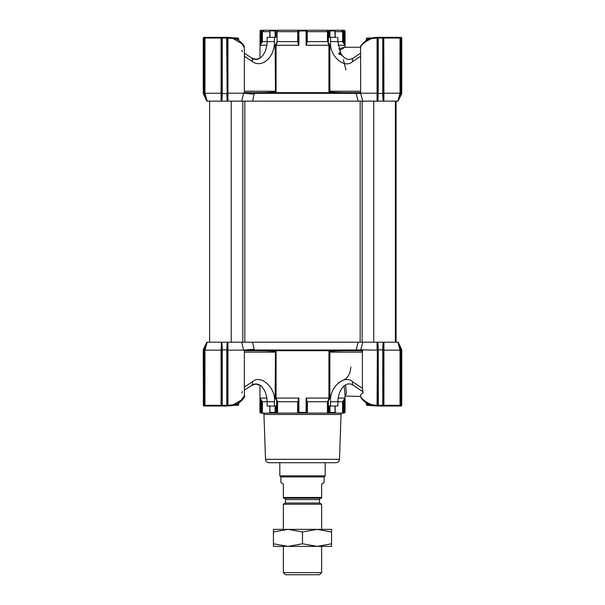 <?xml version="1.0" encoding="UTF-8"?>
<svg xmlns="http://www.w3.org/2000/svg" width="605" height="605" viewBox="0 0 605 605"><rect width="100%" height="100%" fill="white"/><g stroke="black" fill="none" stroke-linecap="round" stroke-linejoin="round"><path stroke-width="0.91" d="M344.873 47.266L339.435 50.548M338.573 53.595L339.594 54.579M343.421 59.789L345.969 69.953M344.888 30.961L344.237 30.25L345.039 30.961L343.315 31.672L343.315 42.683L344.888 45.277L338.089 45.277M377.414 101.148L383.162 101.148L382.753 96.142L383.32 95.9L383.32 93.42L378.216 93.548L377.414 101.148L362.766 101.148L360.769 93.715M241.698 101.148L243.626 93.208L227.941 93.208L227.926 101.148L358.175 101.148L356.163 93.586L360.64 93.23L360.633 47.742M344.237 30.25L260.763 30.25L260.112 31.021L260.823 31.672L269.815 31.672M259.961 58.05L260.112 30.961M274.428 37.344L274.428 41.594L267.16 41.594L267.16 37.344L276.039 37.344L276.039 30.318L275.078 30.961L269.815 30.794L269.815 37.344M270.064 30.25L269.815 30.794M338.838 48.763L344.926 47.25M340.796 54.843L342.127 55.373L340.638 53.134A4.25 1.86 150.9 0 0 339.284 52.567L340.796 54.843M360.724 92.641L244.178 92.641L243.694 93.238L254.123 94.146L252.58 101.148M383.903 101.148L397.878 101.148L400.041 93.208L383.918 93.208L383.903 101.148L383.32 95.9M383.32 93.42L383.32 38.047L400.041 38.047L400.041 93.208L400.744 93.306L400.034 95.9L401.191 93.42L401.758 93.548L401.191 93.42L401.758 93.548L400.548 96.142L400.034 95.9L398.052 101.148L400.548 96.142L397.878 101.148M206.948 101.148L203.242 93.548L203.242 38.047L203.953 37.344L203.242 38.047L203.953 37.344L203.242 38.047L203.953 37.344L205.655 37.344A0.711 0.696 90 0 0 204.959 38.047L204.959 93.208L207.122 101.148L204.256 93.306L203.953 37.344L203.809 38.047L203.953 37.344L203.242 38.047L203.809 38.047L203.809 93.42L203.242 93.548M207.122 101.148L221.097 101.148L221.082 93.208L204.256 93.306M221.438 101.148L227.185 101.148L226.784 93.548L222.247 93.548L222.247 96.142L221.68 95.9L221.097 101.148M227.208 101.148L226.641 37.344L222.383 37.344L222.247 38.047L222.247 93.548L221.68 93.42L221.68 95.9M358.175 101.148L362.818 101.148M383.184 101.148L383.562 101.148M343.315 42.683L342.627 41.594L337.84 41.594L337.84 37.344M335.019 37.344L334.981 30.961L329.967 30.961L328.961 31.672L327.418 31.672L326.541 30.25M336.592 37.344L328.961 37.344L328.961 31.672M378.216 96.142L377.815 101.148M377.074 101.148L377.059 93.208L360.633 93.215M222.247 96.142L221.838 101.148M203.809 93.42L204.966 95.9L204.452 96.142L206.789 101.148M342.627 41.594L342.611 31.672L335.185 31.672M328.931 92.641L328.931 45.277L327.63 41.662L329.869 45.277L329.869 91.226L360.633 91.226M334.981 30.961L334.013 30.25M377.649 95.9L377.649 93.42L378.216 93.548L378.216 38.047L377.649 38.047L377.792 37.631M377.649 93.42L377.649 38.047L377.066 38.07L377.172 37.359L372.181 37.835L372.007 38.531L377.066 38.07L377.066 93.208L377.649 93.306M368.067 39.272L372.007 38.531C366.191 40.739 360.013 45.496 360.64 47.704C359.332 46.842 361.813 44.029 368.067 39.28L372.181 37.835L377.172 37.359L378.359 37.344L378.216 38.047L382.753 38.047L382.617 37.344L378.359 37.344A0.711 0.711 0 0 0 377.86 37.548A0.711 0.711 0 0 1 378.359 37.344L377.649 38.047A0.711 0.711 0 0 1 377.777 37.646A0.711 0.711 0 0 0 377.649 38.047M253.54 92.641L244.367 92.641L244.367 47.704L241.909 43.726L232.993 38.531L227.934 38.07L227.941 93.208L227.351 93.306M226.784 96.142L227.351 95.9M203.416 37.578L204.256 37.344L204.256 38.047L221.09 38.047L221.09 93.208L221.68 93.306M241.909 50.215L242.295 51.796M401.622 37.623L401.758 38.047L401.047 37.344L401.584 37.578L401.047 37.344L401.191 38.047L401.047 37.344L401.191 38.047L400.041 38.047A0.711 0.696 -90 0 0 399.345 37.344L401.047 37.344L401.758 38.047L401.047 37.344L401.758 38.047L401.047 37.344L401.758 38.047L401.758 93.548M399.345 37.344L383.789 37.344L383.918 93.208L383.32 93.306M341.205 30.25L342.611 31.672L343.315 31.672L343.315 30.25M275.131 45.277L277.392 41.594L276.069 45.277L275.131 45.277L275.472 91.763C273.203 92.263 267.637 92.55 258.759 92.641M277.09 41.594L277.09 31.672L278.103 30.25M277.09 31.672L298.25 31.672L298.25 44.165L297.683 41.594M298.431 31.483L298.893 31.021L298.893 45.277L276.069 45.277L276.069 92.641M299.664 30.25L298.953 30.961L306.047 30.961L305.336 30.25M329.869 45.277L306.107 45.277L306.75 44.165L306.75 31.672L327.418 31.672L327.464 41.594L307.317 41.594L306.75 42.683M330.005 30.25L329.967 30.961M356.163 93.586L356.163 93.352A0.711 0.408 90 0 0 355.755 92.641L346.241 92.641C337.499 92.557 331.933 92.27 329.528 91.763L329.869 91.226M329.528 91.763L329.37 92.641M351.86 92.641L253.14 92.641M235.912 38.758L238.695 38.758L237.984 38.047L232.819 37.835L232.993 38.531L236.933 39.272L232.819 37.835L226.641 37.344L227.351 38.047L227.351 93.42M227.488 38.047L227.934 38.07L227.828 37.359L226.913 37.344A0.711 0.567 90 0 1 227.488 38.047L221.68 38.047L221.816 37.631M221.68 93.42L221.68 38.047L222.383 37.344A0.711 0.711 0 0 0 221.884 37.548A0.711 0.711 0 0 1 222.383 37.344L221.68 38.047L222.383 37.344L205.655 37.344M250.742 92.641L244.367 92.641M368.846 38.917L372.234 37.835L382.005 37.344L378.087 37.344A0.711 0.567 -90 0 0 377.512 38.047M266.911 45.277L260.112 45.277L260.823 44.165L260.823 31.672M275.63 92.641L275.472 91.763M306.75 31.672L306.107 31.021L306.107 45.277M396.721 37.344L382.005 37.344M382.753 96.142L382.753 38.047L383.32 38.047A0.711 0.711 0 0 0 382.617 37.344L383.32 38.047L382.617 37.344L383.789 37.344L382.617 37.344L383.184 37.631M226.641 37.344L227.351 38.047L226.641 37.344A0.711 0.711 0 0 1 227.14 37.548A0.711 0.711 0 0 0 226.641 37.344L227.17 37.578M227.208 37.623L227.351 38.047M222.995 37.344L208.279 37.344M232.864 37.858L236.154 38.917M221.68 38.047A0.711 0.711 0 0 1 221.801 37.646A0.711 0.711 0 0 0 221.68 38.047L221.09 38.047L221.211 37.344M274.428 41.594C274.897 57.044 262.018 68.645 252.315 61.513A4.25 2.723 -56.6 0 0 251.65 57.959C258.04 62.905 266.654 55.274 267.16 41.594L262.373 41.594L260.823 44.165M262.388 41.594L262.388 31.672L263.795 30.25M297.796 30.25L297.622 41.594L277.392 41.594M298.893 45.277L298.25 44.165M307.317 41.594L307.204 30.25M339.488 459.308A3.547 3.547 0 0 1 335.941 462.734L269.059 462.734A3.547 3.547 0 0 1 265.512 459.308L339.488 459.308L341.054 414.47A1.414 1.414 0 0 1 342.468 413.102M265.512 459.308L263.946 414.47A1.414 1.414 0 0 0 262.532 413.102M360.724 349.811L377.059 350.144L377.074 342.203L362.766 342.203L360.64 350.144L356.163 349.766L358.175 342.203L227.926 342.203L227.941 350.144L243.626 350.144L241.698 342.203L242.832 342.203L242.832 101.148M345.455 385.052L346.453 393.099L345.039 396.086L360.709 396.419M253.54 350.711L258.759 350.711C267.637 350.802 273.203 351.089 275.472 351.588L275.131 398.075L277.536 401.758L297.683 401.758L298.25 400.669M276.644 400.76L276.644 413.102L297.622 413.102L297.683 401.758M275.131 398.075L276.069 398.075L277.37 401.69M275.472 351.588L275.63 350.711M330.353 350.711L329.37 351.044L329.869 352.133L329.869 398.075L328.931 398.075L328.931 350.711M306.75 400.669L307.378 401.758L307.378 413.102L328.356 413.102L328.356 400.76L329.869 398.075M328.356 400.76L327.63 401.69L328.931 398.075L306.107 398.075L306.75 399.187L306.75 413.102L307.378 413.102M344.116 413.102L345.039 412.391L344.116 413.102L342.611 413.102L342.611 401.758L344.888 398.075L344.888 412.391M398.211 342.203L400.548 347.209L400.034 347.452L398.052 342.203L383.903 342.203L383.918 350.144L400.041 350.144L397.878 342.203L401.758 349.803L401.758 405.305L400.744 406.015L401.191 405.305L401.047 406.015L401.758 405.305L401.191 405.305L401.047 406.015L401.584 405.773M377.815 342.203L378.216 347.209L377.649 347.452L377.649 349.932L382.753 349.803L382.753 347.209L383.32 347.452L383.903 342.203L377.414 342.203L377.066 405.282L372.007 404.821C365.859 402.431 360.202 397.954 360.64 395.647C360.701 394.46 361.518 393.621 363.091 393.137L362.403 387.676L361.533 387.676L352.685 381.838A4.25 2.723 123.4 0 0 353.35 385.393L362.705 391.556M362.818 342.203L358.175 342.203M226.784 347.209L227.351 347.452L227.926 342.203L221.438 342.203L221.68 350.045L221.09 350.144L221.438 342.203L207.122 342.203L204.959 350.144L221.082 350.144L221.09 405.305L204.959 405.305A0.711 0.696 90 0 0 205.655 406.015L221.211 406.015L221.09 405.305L221.68 405.305L221.68 349.932L226.784 349.803L227.185 342.203M203.953 406.015L203.242 405.305L203.953 406.015L203.416 405.773L203.953 406.015L203.416 405.773L203.953 406.015L203.809 405.305L203.953 406.015L203.242 405.305L203.953 406.015L203.242 405.305L203.953 406.015L203.809 405.305L204.959 405.305L204.959 350.144L204.256 350.045L204.966 347.452L203.809 349.932L203.242 349.803L204.452 347.209L204.966 347.452L207.122 342.203L204.452 347.209L206.789 342.203M221.838 342.203L222.247 347.209L221.68 347.452L221.68 349.932M252.58 342.203L254.123 349.206L243.626 350.144M382.753 347.209L383.162 342.203M242.295 391.556L241.909 393.137M203.378 405.728L203.242 349.803M227.351 347.452L227.351 349.932L226.784 349.803L226.784 405.305L227.351 405.305L227.208 405.721M227.351 349.932L227.351 405.305L227.934 405.282L227.828 405.993L232.819 405.516L232.993 404.821L227.934 405.282L227.934 350.144L227.351 350.045M244.359 395.647C245.66 396.525 243.18 399.33 236.933 404.072L232.993 404.821L241.213 400.2L244.367 395.647L244.367 350.711L250.742 350.711M360.64 350.121L360.724 350.711L244.178 350.711L243.694 350.113M360.724 350.711L362.403 350.711L360.724 350.711M383.32 347.452L383.32 349.932L382.753 349.803L382.753 405.305L383.32 405.305L383.184 405.721M401.191 349.932L400.034 347.452L400.744 350.045L400.744 405.305L401.191 405.305L401.191 349.932L401.758 349.803M383.32 350.045L383.91 350.144L383.91 405.305L400.041 405.305L400.041 350.144L400.744 350.045M351.86 350.711L355.755 350.711A0.711 0.408 -90 0 0 356.163 350L356.163 349.766M221.211 406.015L222.383 406.015A0.711 0.711 0 0 1 221.884 405.804A0.711 0.711 0 0 0 222.383 406.015L221.68 405.305L222.247 405.305L222.383 406.015L226.641 406.015L226.784 405.305L222.247 405.305L222.247 347.209M258.759 350.711L244.367 350.711M208.279 406.015L226.641 406.015A0.711 0.711 0 0 0 227.14 405.804A0.711 0.711 0 0 1 226.641 406.015L227.351 405.305A0.711 0.711 0 0 1 227.223 405.705A0.711 0.711 0 0 0 227.351 405.305M378.216 347.209L378.359 406.015L377.649 405.305L377.649 349.932M377.512 405.305L377.066 405.282L377.172 405.993L378.087 406.015L382.617 406.015L382.753 405.305L377.512 405.305A0.711 0.567 -90 0 0 378.087 406.015L382.005 406.015L372.181 405.516L372.007 404.821L368.067 404.08C359.045 397.954 361.003 396.313 360.64 395.647M383.32 349.932L383.32 405.305L382.617 406.015A0.711 0.711 0 0 0 383.116 405.804A0.711 0.711 0 0 1 382.617 406.015L383.32 405.305L382.005 406.015L399.345 406.015A0.711 0.696 -90 0 0 400.041 405.305L400.744 405.305L400.744 406.015L399.345 406.015M345.969 350.711L351.46 350.711M269.815 406.015L270.064 413.102L276.084 413.102L276.039 406.015L274.428 406.015L274.428 401.758C276.046 387.775 260.589 373.845 252.315 381.838L244.367 387.087M222.995 406.015L226.913 406.015A0.711 0.567 90 0 0 227.488 405.305M205.655 406.015L204.256 406.015L204.256 350.045M222.383 406.015L221.68 405.305L222.383 406.015M221.816 405.728L221.68 405.305M329.528 351.588C331.933 351.082 337.499 350.794 346.241 350.711M362.773 350.711L361.533 352.133L329.869 352.133M232.864 405.494L236.154 404.435M378.359 406.015L377.83 405.773M377.792 405.728L377.649 405.305M372.234 405.516L368.846 404.435M383.32 405.305A0.711 0.711 0 0 1 383.199 405.705A0.711 0.711 0 0 0 383.32 405.305L383.91 405.305L383.789 406.015L382.617 406.015L383.147 405.773M352.685 381.838C344.411 373.845 328.954 387.775 330.572 401.758L330.572 406.015L328.961 406.015L328.916 413.102L334.936 413.102L335.019 412.391L334.981 413.033M276.644 413.102L276.084 413.102M269.815 412.557L269.981 406.015M262.388 401.758L262.388 413.102L261.685 413.102L261.685 400.669L262.373 401.758L267.16 401.758L267.16 406.015L274.428 406.015M328.916 413.102L328.356 413.102M330.572 406.015L337.84 406.015L337.84 401.758L342.627 401.758M345.039 394.717L344.094 385.975M338.089 398.075L344.888 398.075M334.936 413.102L342.611 413.102M297.622 413.102L306.75 413.102M262.388 413.102L270.064 413.102M252.315 381.838A4.25 2.723 -123.4 0 1 251.65 385.393L244.367 390.195L251.65 385.393L255.832 384.031L259.961 385.302L259.961 412.391L260.672 413.102L261.685 413.102M259.961 412.391L260.112 398.075L266.911 398.075M275.078 406.015L275.078 412.391L276.039 413.033M260.112 398.075L261.685 400.669M328.961 413.033L329.922 412.391L335.019 412.391L335.019 406.015M298.25 413.102L298.893 412.391L306.107 412.391L306.75 413.033M275.078 412.391L269.981 412.391M260.884 413.102L260.112 412.391M277.536 401.758L277.582 413.102M276.069 350.711L276.069 398.075L298.893 398.075L298.25 399.187L298.25 413.033M307.317 401.758L327.418 401.758L327.418 413.102M367.016 405.305L366.305 404.594L367.016 405.305L377.172 405.993M366.305 402.975L366.305 404.594L369.088 404.594M369.088 38.758L366.305 38.758L366.305 40.376L364.996 41.314M371.281 38.024L367.016 38.047L366.305 38.758M235.912 404.594L238.695 404.594L238.695 402.975L241.085 401.153M233.719 405.327L237.984 405.305L238.695 404.594L237.984 405.305M244.836 101.148L244.836 342.203L360.164 342.203L360.164 101.148M246.447 101.148L247.082 101.148M249.419 101.148L358.856 101.148M359.68 101.148L360.096 101.148M396.086 101.148L396.086 342.203M319.516 503.005L321.641 504.23L283.359 504.23L285.484 503.005L319.516 503.005L319.516 499.601A1.414 1.414 0 0 1 320.93 498.18M285.484 503.005L285.484 499.601A1.414 1.414 0 0 0 284.07 498.18M321.641 572.625L319.516 574.75L285.484 574.75L283.359 572.625L321.641 572.625L321.641 546.391M321.641 529.375L321.641 504.23M283.359 572.625L283.359 546.391M283.359 529.375L283.359 504.23M325.188 475.848L324.121 476.914L280.879 476.914L279.812 475.848L325.188 475.848L325.188 462.734M280.879 476.914L280.879 482.571L283.359 484L283.359 498.18L283.359 497.469L321.641 497.469L321.641 498.18L321.641 484L324.121 482.571L324.121 476.914M279.812 475.848L279.812 462.734M321.641 498.18L283.359 498.18M302.5 546.391L287.965 546.391L302.5 543.797L317.035 546.391L302.5 546.391M273.43 531.969L287.965 529.375L302.5 531.969L317.035 529.375L331.57 531.969L331.57 529.375L273.43 529.375L273.43 543.797L287.965 546.391L273.43 546.391L273.43 543.797M331.57 546.391L317.035 546.391L331.57 543.797L331.57 546.391M302.5 531.969L302.5 543.797M331.57 531.969L331.57 543.797M344.888 31.021L344.888 45.277M344.177 31.672L344.177 44.165M330.572 37.344L330.572 41.594C328.954 55.577 344.411 69.507 352.685 61.513A4.25 2.723 -123.4 0 1 353.35 57.959C349.41 60.53 345.667 59.668 342.127 55.373M330.572 41.594L337.84 41.594L340.638 53.134M352.685 61.513L360.633 56.265M357.6 93.352L254.123 93.352L254.123 94.146M329.354 30.25L328.356 31.672L328.356 42.592M329.922 31.021L329.922 37.344M254.493 92.641L254.123 93.352L247.581 93.352M261.685 42.683L261.685 30.25M252.315 61.513L244.367 56.265M244.367 91.226L275.131 91.226M401.191 93.42L401.191 38.047L401.758 38.047M400.744 37.344L400.744 93.306M260.112 45.277L260.112 31.021M269.981 30.961L269.981 37.344M275.078 37.344L275.078 30.961M329.37 92.308L330.353 92.641M383.32 38.047A0.711 0.711 0 0 0 382.617 37.344L383.147 37.578L382.617 37.344M274.647 92.641L275.63 92.308M254.123 349.206L254.123 350L357.6 350M254.493 350.711L254.123 350L247.581 350M362.403 350.711L362.403 387.676M203.809 349.932L203.809 405.305L203.242 405.305M275.131 352.133L244.367 352.133M251.65 385.393C259.568 380.394 266.684 389.484 267.16 401.758L274.428 401.758M275.63 351.044L274.647 350.711M330.572 401.758L337.84 401.758C338.346 388.077 346.96 380.447 353.35 385.393M329.922 412.391L329.922 406.015M344.177 399.187L344.177 413.033M341.054 414.47L263.946 414.47M298.893 398.075L298.893 412.391M306.107 412.391L306.107 398.075M260.823 413.033L260.823 399.187M343.315 413.102L343.315 400.669M362.168 101.148L362.168 342.203M231.239 101.148L231.239 342.203M373.761 101.148L373.761 342.203M395.738 101.148L395.738 342.203M319.516 499.601L285.484 499.601M344.963 47.266L360.663 47.266M345.039 47.266L345.039 30.961M353.35 57.959L360.633 53.157M335.185 37.344L335.185 31.46M260.672 30.25L259.961 30.961M363.635 42.456L361.102 45.708M232.819 37.835L227.828 37.359M236.941 39.28C245.948 45.39 243.996 47.039 244.359 47.704M244.367 53.157L251.65 57.959L255.885 59.32L259.22 58.473M377.83 37.578L378.359 37.344M221.853 37.578L222.383 37.344M361.102 397.629L363.537 400.812M364.853 401.924L365.428 402.355M241.743 400.54L243.029 399.096M227.828 405.993L232.819 405.516L236.933 404.08M227.17 405.773L226.641 406.015M368.067 404.08L372.181 405.516M338.066 382.957L345.969 378.73L348.435 375.682L349.993 372.468L350.93 367.016M335.185 406.015L335.185 412.557M345.039 394.664L345.039 412.391M209.625 101.148L209.625 342.203M395.375 101.148L395.375 342.203M238.695 38.758L238.695 40.376"/></g></svg>
